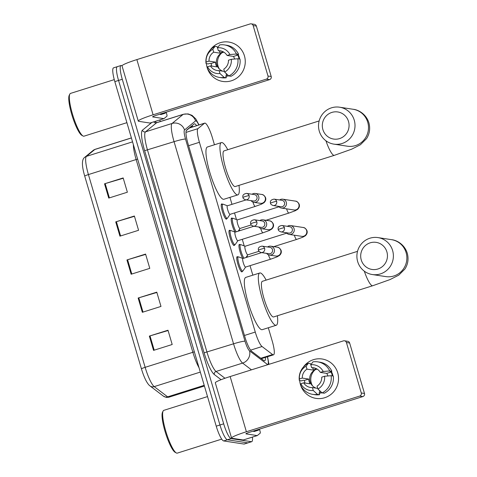 <?xml version="1.0" encoding="UTF-8"?>
<svg xmlns="http://www.w3.org/2000/svg" width="477" height="477" viewBox="0 0 477 477"><rect width="100%" height="100%" fill="white"/><g stroke="black" fill="none" stroke-linecap="round" stroke-linejoin="round"><path stroke-width="0.72" d="M242.322 271.24A7.972 1.562 -107.5 0 1 241.952 271.878A7.972 1.562 -107.5 0 1 241.797 271.89A7.972 1.562 -107.5 0 1 237.957 264.377A7.972 1.562 -107.5 0 1 237.164 256.668A7.972 1.562 -107.5 0 1 237.319 256.662A7.972 1.562 -107.5 0 1 237.832 256.984M234.565 244.874A7.972 1.562 -107.5 0 1 234.195 245.512A7.972 1.562 -107.5 0 1 234.04 245.524A7.972 1.562 -107.5 0 1 230.194 238.011A7.972 1.562 -107.5 0 1 229.401 230.302A7.972 1.562 -107.5 0 1 229.556 230.296A7.972 1.562 -107.5 0 1 230.069 230.618M226.802 218.508A7.972 1.562 -107.5 0 1 226.432 219.146A7.972 1.562 -107.5 0 1 226.277 219.158A7.972 1.562 -107.5 0 1 222.437 211.651A7.972 1.562 -107.5 0 1 221.644 203.941A7.972 1.562 -107.5 0 1 221.799 203.929A7.972 1.562 -107.5 0 1 222.312 204.251M235.078 232.108A7.972 1.562 -107.5 0 1 231.846 223.773A7.972 1.562 -107.5 0 1 231.601 218.049A7.972 1.562 -107.5 0 1 231.756 218.043A7.972 1.562 -107.5 0 1 232.269 218.365M242.835 258.474A7.972 1.562 -107.5 0 1 239.609 250.139A7.972 1.562 -107.5 0 1 239.365 244.415A7.972 1.562 -107.5 0 1 239.52 244.409A7.972 1.562 -107.5 0 1 240.032 244.731M214.453 144.769L212.426 137.877A14.948 2.928 72.5 0 0 204.722 123.126A14.948 2.928 72.5 0 0 204.52 123.239L197.931 128.647A14.948 2.928 72.5 0 0 199.416 142.301L255.267 332.064A14.948 2.928 72.5 0 0 262.058 346.529L272.6 354.554A14.948 2.928 72.5 0 0 273.22 354.852A14.948 2.928 72.5 0 0 273.506 354.834A14.948 2.928 72.5 0 0 272.23 341.067L268.312 327.759M204.722 123.126L189.596 127.89L186.28 130.543M252.834 275.169L250.037 265.677M247.509 257.067L247.134 255.809M244.224 245.917L242.28 239.311M239.746 230.701L239.376 229.443M236.467 219.557L234.523 212.945M231.989 204.341L229.932 197.365M196.607 125.684A14.948 2.928 72.5 0 0 194.342 123.829A14.948 2.928 72.5 0 0 194.139 123.942L186.561 130.161A14.948 2.928 72.5 0 0 188.045 143.815L244.85 336.81A14.948 2.928 72.5 0 0 251.641 351.281L263.757 360.505A14.948 2.928 72.5 0 0 264.383 360.803A14.948 2.928 72.5 0 0 264.669 360.785A14.948 2.928 72.5 0 0 265.445 357.374M261.718 358.549A14.948 2.928 -107.5 0 1 261.736 358.96M252.411 437.105A14.948 2.928 -107.5 0 1 251.725 441.678A14.948 2.928 -107.5 0 1 251.439 441.696L231.101 438.59A14.948 2.928 -107.5 0 1 223.689 423.82L122.279 79.271A14.948 2.928 -107.5 0 1 121.003 65.504A14.948 2.928 -107.5 0 1 121.289 65.486L122.106 65.611M159.807 119.948L160.278 121.546M251.725 441.678L247.998 442.853A14.948 2.928 -107.5 0 1 247.712 442.871L227.374 439.764A14.948 2.928 -107.5 0 1 219.957 424.995L118.552 80.446A14.948 2.928 -107.5 0 1 117.27 66.679A14.948 2.928 -107.5 0 1 117.563 66.661M191.987 125.713A14.948 2.928 -107.5 0 1 192.881 126.858M117.27 66.679L113.544 67.853A14.948 2.928 -107.5 0 0 114.826 81.621L216.23 426.17A14.948 2.928 -107.5 0 0 223.641 440.939L243.98 444.045A14.948 2.928 -107.5 0 0 244.272 444.027L247.998 442.853A14.948 2.928 -107.5 0 1 247.712 442.871L227.374 439.764A14.948 2.928 -107.5 0 1 219.957 424.995L118.552 80.446A14.948 2.928 -107.5 0 1 117.27 66.679L121.003 65.504M141.442 368.852L84.715 176.102A16.343 3.202 -107.5 0 1 82.557 165.942C82.104 161.429 82.867 158.525 84.84 157.231A4.985 4.871 50.6 0 1 86.438 156.367A19.933 3.905 72.5 0 0 88.418 174.576L145.145 367.326A4.985 0.471 163.6 0 0 141.442 368.852A16.343 3.202 -107.5 0 0 146.439 381.403C147.763 383.705 148.943 385.207 149.993 385.923A4.985 4.71 127.3 0 0 154.202 386.614L167.642 396.84A19.933 3.905 72.5 0 0 168.47 397.246A19.933 3.905 72.5 0 0 168.852 397.222L204.412 386.018M104.529 183.806L123.167 177.939L127.371 192.213L108.732 198.086L104.529 183.806A3.989 0.376 163.6 0 1 105.19 183.603L109.388 197.877M138.145 298.024L156.784 292.151L160.987 306.431L142.343 312.298L138.145 298.024A3.989 0.376 163.6 0 1 138.801 297.821L143.005 312.095M149.349 336.094L167.993 330.221L172.191 344.501L153.552 350.374L149.349 336.094A3.989 0.376 163.6 0 1 150.011 335.891L154.208 350.166M115.732 221.877L134.377 216.009L138.574 230.284L119.936 236.157L115.732 221.877A3.989 0.376 163.6 0 1 116.394 221.68L120.592 235.948M126.936 259.953L145.58 254.08L149.784 268.354L131.139 274.227L126.936 259.953A3.989 0.376 163.6 0 1 127.597 259.75L131.801 274.019M145.67 254.384L127.597 259.75M134.466 216.314L116.394 221.68M168.083 330.531L150.011 335.891M156.873 292.461L138.801 297.821M123.263 178.243L105.19 183.603M337.728 372.829A19.933 19.456 98.7 0 1 324.688 397.735A19.933 19.456 98.7 0 1 300.438 384.569A19.933 19.456 98.7 0 1 299.693 380.574A19.933 19.456 98.7 0 0 300.438 384.569A19.933 19.456 98.7 0 0 316.072 398.402L316.072 398.402A19.933 19.456 98.7 0 0 337.728 372.829A19.933 19.456 98.7 0 0 322.196 359.014A19.933 19.456 98.7 0 0 303.157 367.356A19.933 19.456 98.7 0 1 322.094 358.996A19.933 19.456 98.7 0 1 337.728 372.829M259.446 429.145L259.959 430.892A2.492 0.489 72.5 0 1 260.203 433.17L257.288 435.561A2.492 0.489 72.5 0 1 257.252 435.584A2.492 0.489 72.5 0 1 257.204 435.584L246.013 433.873A4.985 0.471 163.6 0 1 245.893 433.814A4.985 0.471 163.6 0 1 249.602 432.245L362.854 396.578L359.646 396.083A2.492 2.433 -81.3 0 0 361.274 392.97L364.488 393.465A2.492 2.433 98.7 0 1 362.854 396.578M257.216 435.584L243.306 439.967A2.492 0.489 -107.5 0 1 243.27 439.985A2.492 0.489 -107.5 0 1 243.222 439.991L232.031 438.28A19.933 1.872 -16.4 0 1 231.554 438.035A19.933 1.872 -16.4 0 1 246.394 431.751L359.646 396.083M231.554 438.035L215.306 382.828A19.933 1.872 -16.4 0 1 230.147 376.55L343.398 340.882A2.492 2.433 -81.3 0 1 346.427 342.528L361.274 392.97M344.472 340.799L347.685 341.288A2.492 2.433 98.7 0 1 349.641 343.017L364.488 393.465M312.584 385.905A12.456 12.158 98.7 0 1 311.284 382.959A12.456 12.158 98.7 0 1 315.035 369.884M324.61 376.252L321.742 377.158A9.963 9.725 98.7 0 1 317.062 386.102L317.921 389.029A12.957 12.646 98.7 0 0 324.61 376.252L331.133 375.703L333.274 376.031A16.445 16.051 98.7 0 1 324.271 393.227L322.13 392.899L317.921 389.029M317.73 388.385L312.399 387.568A9.963 9.725 98.7 0 1 303.694 382.84L310.116 383.824A9.963 9.725 -81.3 0 1 308.714 379.066L302.293 378.082L299.425 378.982L299.329 380.521L301.47 380.843L303.354 380.252L304.427 380.413A14.453 14.107 98.7 0 0 304.922 382.858A14.453 14.107 98.7 0 0 304.982 383.037M316.066 388.129A9.963 9.725 98.7 0 1 317.104 369.091M327.848 375.977A9.963 9.725 -81.3 0 0 326.763 373.378L320.341 372.4A9.963 9.725 98.7 0 0 311.636 367.672L310.777 364.744L312.99 361.852A16.445 16.051 98.7 0 1 317.712 361.858A16.445 16.051 98.7 0 1 329.732 370.945L323.209 371.494L320.341 372.4M317.712 361.858L319.852 362.18A16.445 16.051 98.7 0 1 331.873 371.273L329.983 371.863L331.056 372.03A14.453 14.107 98.7 0 1 331.956 374.344A14.453 14.107 98.7 0 1 332.32 375.882M331.336 371.44A14.453 14.107 98.7 0 1 332.6 374.445A14.453 14.107 98.7 0 1 332.964 375.983M312.399 387.568L313.264 390.496L317.467 394.366L319.608 394.694L319.041 392.768L320.109 392.929A14.453 14.107 98.7 0 0 321.802 392.601M319.608 394.694A16.445 16.051 98.7 0 1 314.886 394.694L312.745 394.366A16.445 16.051 98.7 0 1 300.725 385.279L300.826 383.746L303.694 382.84M310.789 364.726L310.473 363.647L308.333 363.319L306.115 366.211L306.973 369.138L313.401 370.116A9.963 9.725 -81.3 0 1 316.65 368.822M317.467 394.366A16.445 16.051 98.7 0 1 312.745 394.366M299.329 380.521A16.445 16.051 98.7 0 1 308.333 363.319M331.873 371.273L329.732 370.945M313.264 390.496A12.957 12.646 98.7 0 1 300.826 383.746M299.425 378.982A12.957 12.646 98.7 0 1 306.115 366.211M310.777 364.744A12.957 12.646 98.7 0 1 323.209 371.494M302.293 378.082A9.963 9.725 98.7 0 1 306.973 369.138M322.023 392.804A14.453 14.107 98.7 0 1 319.149 393.143M331.133 375.703A16.445 16.051 98.7 0 1 322.13 392.899M315.357 368.238L311.636 367.672M331.056 372.03L326.763 373.378M319.351 390.347L320.109 392.929M308.714 379.066L304.427 380.413M312.727 367.839L313.401 370.116M221.71 439.132L177.289 453.12A22.425 4.394 -107.5 0 1 176.86 453.15A22.425 4.394 -107.5 0 1 176.317 452.953A22.425 4.394 -107.5 0 1 166.366 433.056A22.425 4.394 -107.5 0 1 163.116 411.043A22.425 4.394 -107.5 0 1 163.82 410.345L207.525 396.584M259.077 429.258A24.917 4.883 -107.5 0 1 258.2 430.254A24.917 4.883 -107.5 0 1 257.717 430.284A24.917 4.883 -107.5 0 1 256.912 429.944M258.2 430.254L254.474 431.429A24.917 4.883 -107.5 0 1 253.991 431.458A24.917 4.883 -107.5 0 1 253.186 431.119M176.317 452.953L175.131 452.303A21.429 4.198 -107.5 0 1 165.614 433.289A21.429 4.198 -107.5 0 1 162.514 412.253L163.116 411.043M386.889 251.868A13.702 13.374 -81.3 0 0 370.224 242.817A13.702 13.374 -81.3 0 0 361.256 259.941A13.702 13.374 -81.3 0 0 377.927 268.992A13.702 13.374 -81.3 0 0 386.889 251.868M357.667 261.575A18.686 18.239 98.7 0 1 377.969 237.594A18.686 18.239 98.7 0 1 392.619 250.562A18.686 18.239 98.7 0 1 372.322 274.537A18.686 18.239 98.7 0 1 357.667 261.575M357.523 251.337L262.392 281.299A18.686 3.661 72.5 0 0 264.246 299.365A18.686 3.661 72.5 0 0 273.255 316.966A18.686 3.661 72.5 0 0 273.619 316.943L372.704 285.741L390.061 279.564L398.79 275.134L404.955 268.986C408.014 264.127 408.783 258.868 407.275 253.221C404.466 244.164 396.363 240.062 391.456 239.657L377.969 237.594M277.364 315.762A27.404 5.372 -107.5 0 1 276.237 325.26A27.404 5.372 -107.5 0 1 275.712 325.296A27.404 5.372 -107.5 0 1 262.493 299.478A27.404 5.372 -107.5 0 1 259.774 272.981A27.404 5.372 -107.5 0 1 260.305 272.945A27.404 5.372 -107.5 0 1 266.142 280.118M276.237 325.26L262.255 329.667A27.404 5.372 -107.5 0 1 261.73 329.702A27.404 5.372 -107.5 0 1 248.511 303.885A27.404 5.372 -107.5 0 1 245.792 277.387L259.774 272.981M348.514 121.474A13.702 13.374 -81.3 0 0 331.843 112.423A13.702 13.374 -81.3 0 0 322.881 129.547A13.702 13.374 -81.3 0 0 339.546 138.598A13.702 13.374 -81.3 0 0 348.514 121.474M319.286 131.175A18.686 18.239 98.7 0 1 339.588 107.2A18.686 18.239 98.7 0 1 354.244 120.168A18.686 18.239 98.7 0 1 333.942 144.143A18.686 18.239 98.7 0 1 319.286 131.175M319.143 120.943L224.017 150.905A18.686 3.661 72.5 0 0 225.871 168.971A18.686 3.661 72.5 0 0 234.881 186.573A18.686 3.661 72.5 0 0 235.239 186.549L334.323 155.347L351.686 149.17L360.415 144.74L366.574 138.592C369.633 133.727 370.408 128.474 368.894 122.822C366.086 113.77 357.988 109.668 353.075 109.263L339.588 107.2M238.989 185.368A27.404 5.372 -107.5 0 1 237.862 194.866A27.404 5.372 -107.5 0 1 237.331 194.902A27.404 5.372 -107.5 0 1 224.118 169.085A27.404 5.372 -107.5 0 1 221.394 142.587A27.404 5.372 -107.5 0 1 221.924 142.551A27.404 5.372 -107.5 0 1 227.762 149.724M237.862 194.866L223.88 199.267A27.404 5.372 -107.5 0 1 223.349 199.303A27.404 5.372 -107.5 0 1 210.136 173.485A27.404 5.372 -107.5 0 1 207.412 146.988L221.394 142.587M247.837 254.784A4.484 0.876 -107.5 0 1 247.766 254.831A4.484 0.876 -107.5 0 1 247.682 254.837A4.484 0.876 -107.5 0 1 245.518 250.61A4.484 0.876 -107.5 0 1 245.071 246.275L286.749 233.152M243.98 258.182A7.477 1.467 -107.5 0 1 240.778 250.371A7.477 1.467 -107.5 0 1 240.444 244.6A7.477 1.467 -107.5 0 1 240.587 244.588A7.477 1.467 -107.5 0 1 240.682 244.612A7.477 1.467 -107.5 0 1 240.778 244.659M286.391 232.734A4.484 4.376 -81.3 0 0 294.07 228.668A4.484 4.376 -81.3 0 0 287.369 226.331M284.405 227.732A3.238 3.16 -81.3 0 1 280.887 231.888L288.746 233.092A3.238 3.16 -81.3 0 0 292.264 228.936A3.238 3.16 -81.3 0 0 289.724 226.688L281.865 225.484C278.842 226.02 277.638 227.392 278.27 229.604A3.238 0.304 163.6 0 1 280.679 228.584A3.238 0.304 -16.4 0 1 284.405 227.732A3.238 3.16 -81.3 0 0 281.865 225.484M240.08 228.417A4.484 0.876 -107.5 0 1 240.009 228.465A4.484 0.876 -107.5 0 1 239.919 228.471A4.484 0.876 -107.5 0 1 237.755 224.244A4.484 0.876 -107.5 0 1 237.313 219.909L278.991 206.785M236.222 231.816A7.477 1.467 -107.5 0 1 233.014 224.005A7.477 1.467 -107.5 0 1 232.687 218.233A7.477 1.467 -107.5 0 1 232.83 218.222A7.477 1.467 -107.5 0 1 232.919 218.245A7.477 1.467 -107.5 0 1 233.014 218.293M278.634 206.368A4.484 4.376 -81.3 0 0 286.307 202.302A4.484 4.376 -81.3 0 0 279.611 199.964M276.648 201.372A3.238 3.16 -81.3 0 1 273.124 205.527L280.983 206.726A3.238 3.16 -81.3 0 0 284.501 202.57A3.238 3.16 -81.3 0 0 281.961 200.322L274.108 199.124C271.079 199.66 269.881 201.032 270.507 203.238A3.238 0.304 163.6 0 1 272.922 202.218A3.238 0.304 -16.4 0 1 276.648 201.372A3.238 3.16 -81.3 0 0 274.108 199.124M245.637 267.037A4.484 0.876 -107.5 0 1 245.566 267.084A4.484 0.876 -107.5 0 1 245.476 267.09A4.484 0.876 -107.5 0 1 243.318 262.863A4.484 0.876 -107.5 0 1 242.871 258.528L261.652 252.613M266.595 253.37A4.484 4.376 -81.3 0 0 274.448 250.288A4.484 4.376 -81.3 0 0 267.573 246.967M245.631 267.066L242.918 270.96A7.477 1.467 -107.5 0 1 242.733 271.109A7.477 1.467 -107.5 0 1 242.59 271.121A7.477 1.467 -107.5 0 1 238.989 264.079A7.477 1.467 -107.5 0 1 238.244 256.853A7.477 1.467 -107.5 0 1 238.387 256.841A7.477 1.467 -107.5 0 1 238.482 256.864A7.477 1.467 -107.5 0 1 238.578 256.912M264.61 248.374A3.238 3.16 -81.3 0 1 261.092 252.53L268.95 253.728A3.238 3.16 -81.3 0 0 272.468 249.572A3.238 3.16 -81.3 0 0 269.928 247.324L262.07 246.126C259.041 246.663 257.842 248.034 258.474 250.24A3.238 0.304 163.6 0 1 260.883 249.221A3.238 0.304 -16.4 0 1 264.61 248.374A3.238 3.16 -81.3 0 0 262.07 246.126M237.88 240.676A4.484 0.876 -107.5 0 1 237.808 240.718A4.484 0.876 -107.5 0 1 237.719 240.724A4.484 0.876 -107.5 0 1 235.555 236.497A4.484 0.876 -107.5 0 1 235.113 232.162L253.889 226.247M258.838 227.004A4.484 4.376 -81.3 0 0 266.691 223.922A4.484 4.376 -81.3 0 0 259.816 220.601M237.868 240.7L235.161 244.6A7.477 1.467 -107.5 0 1 234.976 244.743A7.477 1.467 -107.5 0 1 234.833 244.755A7.477 1.467 -107.5 0 1 231.226 237.713A7.477 1.467 -107.5 0 1 230.486 230.486A7.477 1.467 -107.5 0 1 230.629 230.474A7.477 1.467 -107.5 0 1 230.719 230.498A7.477 1.467 -107.5 0 1 230.814 230.546M256.847 222.008A3.238 3.16 -81.3 0 1 253.329 226.164L261.187 227.362A3.238 3.16 -81.3 0 0 264.705 223.206A3.238 3.16 -81.3 0 0 262.165 220.958L254.307 219.76C251.284 220.296 250.085 221.668 250.711 223.874A3.238 0.304 163.6 0 1 253.126 222.854A3.238 0.304 -16.4 0 1 256.847 222.008A3.238 3.16 -81.3 0 0 254.307 219.76M227.416 205.778L222.962 204.138A7.477 1.467 -107.5 0 0 222.872 204.114A7.477 1.467 -107.5 0 0 222.723 204.12A7.477 1.467 -107.5 0 0 223.469 211.347A7.477 1.467 -107.5 0 0 227.07 218.388A7.477 1.467 -107.5 0 0 227.219 218.383A7.477 1.467 -107.5 0 0 227.398 218.233L230.111 214.334A4.484 0.876 -107.5 0 1 230.045 214.352A4.484 0.876 -107.5 0 1 229.962 214.358A4.484 0.876 -107.5 0 1 227.797 210.136A4.484 0.876 -107.5 0 1 227.35 205.802L246.132 199.887M251.075 200.638A4.484 4.376 -81.3 0 0 258.928 197.556A4.484 4.376 -81.3 0 0 252.059 194.234M249.089 195.642A3.238 3.16 -81.3 0 1 245.572 199.797L253.43 201.002A3.238 3.16 -81.3 0 0 256.948 196.846A3.238 3.16 -81.3 0 0 254.408 194.598L246.549 193.394C243.526 193.93 242.328 195.302 242.954 197.514A3.238 0.304 163.6 0 1 245.363 196.488A3.238 0.304 -16.4 0 1 249.089 195.642A3.238 3.16 -81.3 0 0 246.549 193.394M244.445 55.881A19.933 19.456 98.7 0 1 231.405 80.786A19.933 19.456 98.7 0 1 207.155 67.621A19.933 19.456 98.7 0 1 206.41 63.626A19.933 19.456 98.7 0 0 207.155 67.621A19.933 19.456 98.7 0 0 222.789 81.454L222.789 81.454A19.933 19.456 98.7 0 0 244.445 55.881A19.933 19.456 98.7 0 0 228.912 42.065A19.933 19.456 98.7 0 0 209.88 50.413A19.933 19.456 98.7 0 1 228.811 42.048A19.933 19.456 98.7 0 1 244.445 55.881M166.163 112.196L166.676 113.943A2.492 0.489 72.5 0 1 166.926 116.221L164.005 118.618A2.492 0.489 72.5 0 1 163.969 118.636A2.492 0.489 72.5 0 1 163.921 118.636L152.729 116.925A4.985 0.471 163.6 0 1 152.61 116.865A4.985 0.471 163.6 0 1 156.319 115.297L269.571 79.629L266.363 79.14A2.492 2.433 -81.3 0 0 267.991 76.022L271.204 76.517A2.492 2.433 98.7 0 1 269.571 79.629M163.933 118.636L150.022 123.018A2.492 0.489 -107.5 0 1 149.987 123.036A2.492 0.489 -107.5 0 1 149.939 123.042L138.747 121.331A19.933 1.872 -16.4 0 1 138.27 121.086A19.933 1.872 -16.4 0 1 153.111 114.802L266.363 79.14M138.27 121.086L122.023 65.88A19.933 1.872 -16.4 0 1 136.863 59.601L250.115 23.933A2.492 2.433 -81.3 0 1 253.144 25.579L267.991 76.022M251.188 23.85L254.402 24.339A2.492 2.433 98.7 0 1 256.358 26.068L271.204 76.517M219.301 68.956A12.456 12.158 98.7 0 1 218.001 66.011A12.456 12.158 98.7 0 1 221.751 52.935M231.327 59.303L228.459 60.209A9.963 9.725 98.7 0 1 223.779 69.153L224.637 72.081A12.957 12.646 98.7 0 0 231.327 59.303L237.85 58.754L239.991 59.082A16.445 16.051 98.7 0 1 230.987 76.278L228.847 75.95L224.637 72.081M224.452 71.437L219.116 70.62A9.963 9.725 98.7 0 1 210.411 65.892L216.832 66.875A9.963 9.725 -81.3 0 1 215.431 62.117L209.009 61.134L206.142 62.04L206.046 63.572L208.187 63.9L210.071 63.304L211.144 63.465A14.453 14.107 98.7 0 0 211.645 65.909A14.453 14.107 98.7 0 0 211.699 66.088M222.783 71.18A9.963 9.725 98.7 0 1 223.82 52.142M234.565 59.029A9.963 9.725 -81.3 0 0 233.486 56.429L227.058 55.451A9.963 9.725 98.7 0 0 218.353 50.723L217.494 47.795L219.706 44.904A16.445 16.051 98.7 0 1 224.428 44.91A16.445 16.051 98.7 0 1 236.449 53.996L229.926 54.545L227.058 55.451M224.428 44.91L226.569 45.237A16.445 16.051 98.7 0 1 238.589 54.324L236.699 54.915L237.773 55.082A14.453 14.107 98.7 0 1 238.673 57.395A14.453 14.107 98.7 0 1 239.037 58.933M238.053 54.491A14.453 14.107 98.7 0 1 239.317 57.496A14.453 14.107 98.7 0 1 239.681 59.035M219.116 70.62L219.98 73.547L224.184 77.417L226.325 77.745L225.758 75.819L226.831 75.98A14.453 14.107 98.7 0 0 228.519 75.652M226.325 77.745A16.445 16.051 98.7 0 1 221.602 77.745L219.462 77.417A16.445 16.051 98.7 0 1 207.441 68.33L207.543 66.798L210.411 65.892M217.506 47.778L217.19 46.698L215.049 46.37L212.831 49.262L213.69 52.19L220.118 53.174A9.963 9.725 -81.3 0 1 223.367 51.874M224.184 77.417A16.445 16.051 98.7 0 1 219.462 77.417M206.046 63.572A16.445 16.051 98.7 0 1 215.049 46.37M238.589 54.324L236.449 53.996M219.98 73.547A12.957 12.646 98.7 0 1 207.543 66.798M206.142 62.04A12.957 12.646 98.7 0 1 212.831 49.262M217.494 47.795A12.957 12.646 98.7 0 1 229.926 54.545M209.009 61.134A9.963 9.725 98.7 0 1 213.69 52.19M228.739 75.855A14.453 14.107 98.7 0 1 225.865 76.195M237.85 58.754A16.445 16.051 98.7 0 1 228.847 75.95M222.073 51.289L218.353 50.723M237.773 55.082L233.486 56.429M226.068 73.398L226.831 75.98M215.431 62.117L211.144 63.465M219.444 50.89L220.118 53.174M126.906 122.667L84.006 136.172A22.425 4.394 -107.5 0 1 83.576 136.201A22.425 4.394 -107.5 0 1 83.034 136.005A22.425 4.394 -107.5 0 1 73.082 116.108A22.425 4.394 -107.5 0 1 69.833 94.094A22.425 4.394 -107.5 0 1 70.536 93.397L114.265 79.629M165.793 112.31A24.917 4.883 -107.5 0 1 164.917 113.305A24.917 4.883 -107.5 0 1 164.434 113.335A24.917 4.883 -107.5 0 1 163.629 112.995M164.917 113.305L161.19 114.48A24.917 4.883 -107.5 0 1 160.707 114.51A24.917 4.883 -107.5 0 1 159.902 114.17M83.034 136.005L81.847 135.355A21.429 4.198 -107.5 0 1 72.337 116.34A21.429 4.198 -107.5 0 1 69.231 95.305L69.833 94.094M260.818 358.263L272.6 354.554M190.889 126.614A14.948 14.614 50.6 0 1 191.468 127.299M250.592 350.142L262.058 346.529M244.451 335.474L255.267 332.064M188.6 145.706L199.416 142.301M185.97 132.409L197.931 128.647M189.369 128.009L204.52 123.239M198.778 124.998A9.963 1.956 72.5 0 0 195.898 120.824A9.963 1.956 72.5 0 0 195.57 120.914L184.533 129.965A9.963 1.956 72.5 0 0 185.523 139.063L245.017 341.198A9.963 1.956 72.5 0 0 249.543 350.845L267.198 364.279A9.963 1.956 72.5 0 0 267.609 364.482A9.963 1.956 72.5 0 0 267.358 356.772M251.462 369.836L242.608 363.098A19.933 3.905 -107.5 0 1 233.551 343.81L174.063 141.675A19.933 3.905 -107.5 0 1 172.084 123.465L183.114 114.414A19.933 3.905 -107.5 0 1 183.389 114.265L156.826 122.631A19.933 3.905 72.5 0 0 156.551 122.78L145.515 131.837A19.933 3.905 72.5 0 0 147.494 150.04L206.988 352.175A19.933 3.905 72.5 0 0 216.045 371.464L224.971 378.261M153.785 121.844A2.492 2.433 -129.4 0 0 156.551 122.78L183.114 114.414A9.963 9.743 50.6 0 1 195.57 120.914M221.095 379.692L214.31 374.528A22.425 4.394 -107.5 0 1 204.12 352.825L144.632 150.69A22.425 4.394 -107.5 0 1 142.402 130.209L151.871 122.446M155.12 121.42A22.425 4.394 -107.5 0 1 156.373 122.708M231.101 438.59L223.641 440.939M223.689 423.82L216.23 426.17M251.439 441.696L243.98 444.045M122.279 79.271L114.826 81.621M249.543 350.845A9.963 9.415 127.3 0 1 242.608 363.098L216.045 371.464A2.492 2.355 -52.7 0 0 214.31 374.528M245.017 341.198A9.963 0.936 163.6 0 0 233.551 343.81L204.12 352.825M184.533 129.965A9.963 9.743 50.6 0 0 172.084 123.465L145.515 131.837A2.492 2.433 -129.4 0 1 142.402 130.209M185.523 139.063A9.963 0.936 163.6 0 0 174.063 141.675L144.632 150.69M267.198 364.279A9.963 9.415 127.3 0 1 267.323 364.839M168.852 397.222L166.318 397.413L163.426 396.148A4.985 4.71 127.3 0 0 167.642 396.84L204.21 385.327M84.715 176.102A4.985 0.471 -16.4 0 1 88.418 174.576L136.142 159.545A19.933 3.905 -107.5 0 1 133.369 144.638M199.028 367.719A19.933 3.905 -107.5 0 1 192.869 352.294L145.145 367.326A19.933 3.905 72.5 0 0 154.202 386.614L200.316 372.09M84.84 157.231L93.242 150.338A4.985 4.871 50.6 0 1 94.834 149.48L86.438 156.367L132.546 141.848M93.242 150.338L95.108 149.325A19.933 3.905 72.5 0 0 94.834 149.48L131.408 137.96M194.342 351.805A4.985 0.471 163.6 0 1 192.869 352.294L136.142 159.545A4.985 0.471 163.6 0 0 137.614 159.05M230.147 376.55L246.394 431.751M349.641 343.017L346.427 342.528M243.222 439.991L257.204 435.584M364.303 271.174A18.686 3.661 72.5 0 0 372.34 285.765A18.686 3.661 72.5 0 0 372.704 285.741M372.322 274.537L385.81 276.6A18.686 18.239 -81.3 0 0 406.106 252.625A18.686 18.239 -81.3 0 0 391.456 239.657M325.928 140.775A18.686 3.661 72.5 0 0 333.966 155.365A18.686 3.661 72.5 0 0 334.323 155.347M333.942 144.143L347.429 146.206A18.686 18.239 -81.3 0 0 367.731 122.231A18.686 18.239 -81.3 0 0 353.075 109.263M289.199 234.422L301.762 236.342A4.484 4.376 -81.3 0 0 306.55 230.319A4.484 4.376 -81.3 0 0 303.122 227.475C304.475 227.469 305.733 228.477 306.896 230.486C307.599 232.388 307.075 234.153 305.322 235.787L302.788 237.212L296.611 239.448A4.484 0.876 -107.5 0 1 296.521 239.454A4.484 0.876 -107.5 0 1 294.381 235.292A4.484 0.876 -107.5 0 1 294.357 235.209M281.436 208.055L294.005 209.975A4.484 4.376 -81.3 0 0 298.793 203.953A4.484 4.376 -81.3 0 0 295.358 201.109C296.712 201.103 297.97 202.111 299.133 204.126C299.842 206.022 299.317 207.787 297.565 209.421L295.024 210.846L288.847 213.082A4.484 0.876 -107.5 0 1 288.764 213.088A4.484 0.876 -107.5 0 1 286.617 208.926A4.484 0.876 -107.5 0 1 286.594 208.843M269.404 255.058L275.891 256.048A4.484 4.376 -81.3 0 0 280.673 250.031A4.484 4.376 -81.3 0 0 277.244 247.181C278.598 247.181 279.856 248.183 281.019 250.198C281.722 252.1 281.203 253.865 279.45 255.493L276.91 256.924L270.733 259.16A4.484 0.876 -107.5 0 1 270.644 259.16A4.484 0.876 -107.5 0 1 268.503 255.004A4.484 0.876 -107.5 0 1 268.438 254.796M261.64 228.692L268.128 229.687A4.484 4.376 -81.3 0 0 272.916 223.665A4.484 4.376 -81.3 0 0 269.481 220.821C270.835 220.815 272.093 221.817 273.255 223.832C273.965 225.734 273.44 227.499 271.687 229.127L269.147 230.558L262.976 232.794A4.484 0.876 -107.5 0 1 262.887 232.8A4.484 0.876 -107.5 0 1 260.746 228.638A4.484 0.876 -107.5 0 1 260.68 228.429M253.883 202.331L260.37 203.321A4.484 4.376 -81.3 0 0 265.152 197.299A4.484 4.376 -81.3 0 0 261.724 194.455C263.077 194.449 264.336 195.457 265.498 197.472C266.208 199.368 265.683 201.133 263.93 202.767L261.39 204.192L255.213 206.428A4.484 0.876 -107.5 0 1 255.129 206.434A4.484 0.876 -107.5 0 1 252.983 202.272A4.484 0.876 -107.5 0 1 252.923 202.063M136.863 59.601L153.111 114.802M256.358 26.068L253.144 25.579M149.939 123.042L163.921 118.636M191.337 126.238L192.112 127.103M261.348 358.668L273.506 354.834M268.933 364.333L267.555 356.713M199.01 124.926L195.838 118.976L192.064 115.368L188.081 113.908L183.389 114.265M156.17 122.869L155.854 122.607L156.826 122.631M163.426 396.148L149.993 385.923M95.108 149.325L131.39 137.901M243.27 439.985L257.252 435.584M280.887 231.888C279.105 231.16 278.228 230.397 278.27 229.604M247.766 254.831L259.005 251.29M273.744 246.651L296.611 239.448M245.136 246.257L240.682 244.612M247.831 254.807L245.911 257.574M303.122 227.475L290.553 225.555M240.444 244.6L238.995 245.053M273.124 205.527C271.341 204.8 270.471 204.037 270.507 203.238M240.009 228.465L251.242 224.923M265.981 220.285L288.847 213.082M237.373 219.891L232.919 218.245M240.068 228.447L238.148 231.208M295.358 201.109L282.795 199.189M232.687 218.233L231.238 218.693M261.092 252.53C259.309 251.802 258.433 251.039 258.474 250.24M245.566 267.084L270.733 259.16M242.936 258.51L238.482 256.864M242.733 271.109L241.284 271.568M277.244 247.181L270.757 246.192M238.244 256.853L236.795 257.306M253.329 226.164C251.546 225.436 250.675 224.673 250.711 223.874M237.808 240.718L262.976 232.794M235.173 232.144L230.719 230.498M234.976 244.743L233.527 245.202M269.481 220.821L263 219.825M230.486 230.486L229.038 230.946M245.572 199.797C243.789 199.07 242.912 198.307 242.954 197.514M230.045 214.352L255.213 206.428M227.219 218.383L225.764 218.836M261.724 194.455L255.237 193.465M222.723 204.12L221.274 204.579M149.987 123.036L163.969 118.636"/></g></svg>
